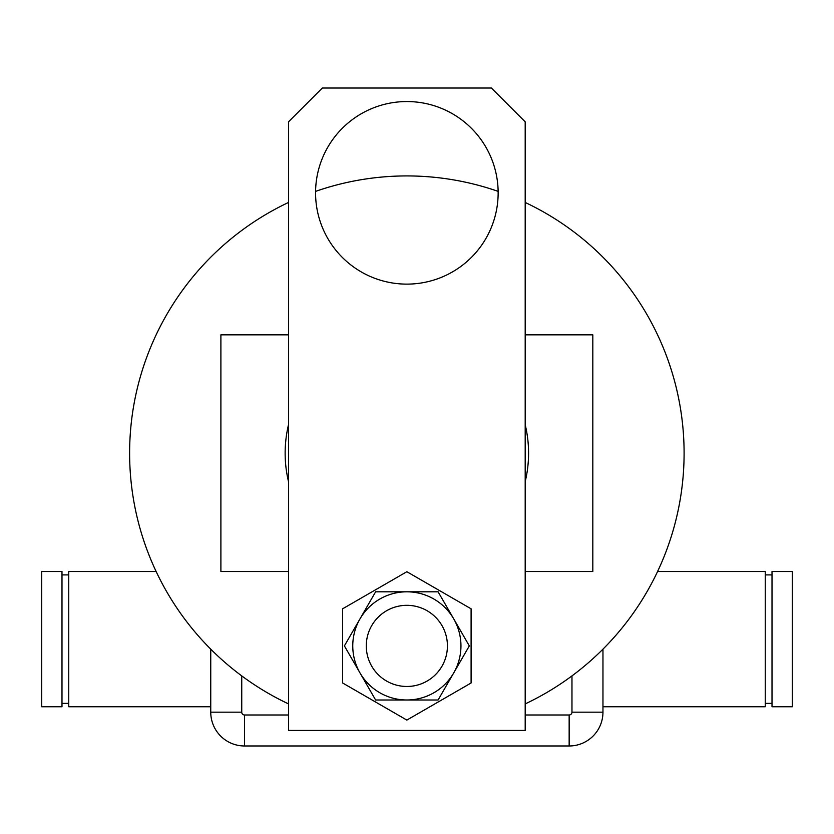 <?xml version="1.0" encoding="UTF-8"?>
<svg xmlns="http://www.w3.org/2000/svg" width="834" height="834" viewBox="0 0 834 834"><rect width="100%" height="100%" fill="white"/><g stroke="black" fill="none" stroke-linecap="round" stroke-linejoin="round"><path stroke-width="1.25" d="M525.191 334.841L592.818 334.841L592.818 571.519L525.191 571.519M288.522 571.519L220.895 571.519L220.895 334.841L288.522 334.841M525.191 202.453A277.253 277.253 0 0 1 525.191 703.906M288.522 703.906A277.253 277.253 0 0 1 288.522 202.453M315.575 191.382A277.253 277.253 0 0 1 498.138 191.382M525.191 424.683A121.722 121.722 0 0 1 525.191 481.666M288.522 481.666A121.722 121.722 0 0 1 288.522 424.683M366.282 645.902A40.574 40.574 0 0 0 406.856 686.476A40.574 40.574 0 0 0 447.431 645.902A40.574 40.574 0 0 0 406.856 605.328A40.574 40.574 0 0 0 366.282 645.902A40.574 40.574 0 0 1 427.144 610.759M315.565 192.831A91.292 91.292 0 0 1 406.856 101.55A91.292 91.292 0 0 1 498.148 192.831A91.292 91.292 0 0 1 406.856 284.123A91.292 91.292 0 0 1 315.565 192.831M322.331 88.018L491.382 88.018L525.191 121.827L525.191 730.428L288.522 730.428L288.522 121.827L322.331 88.018M342.618 608.81L342.618 682.983L406.856 720.076L471.095 682.983L471.095 608.81L406.856 571.717L342.618 608.81M386.569 681.034A40.574 40.574 0 0 0 447.431 645.902M375.623 591.806L344.39 645.902L375.623 699.997L438.09 699.997L469.323 645.902L453.706 618.849L438.09 591.806L375.623 591.806M406.856 591.806A54.095 54.095 0 0 0 360.007 672.944A54.095 54.095 0 0 0 453.706 672.944A54.095 54.095 0 0 0 406.856 591.806M602.961 712.173A33.808 33.808 0 0 1 569.153 745.982L244.56 745.982A33.808 33.808 0 0 1 210.752 712.173L210.752 649.165L210.752 712.173A33.808 33.808 0 0 0 244.56 745.982L569.153 745.982A33.808 33.808 0 0 0 602.961 712.173L602.961 649.165L602.961 712.173L571.968 712.173L571.968 675.894M602.961 706.763L765.247 706.763L765.247 571.519L657.578 571.519M772.013 703.375L765.247 703.375M772.013 574.897L765.247 574.897M772.013 571.519L772.013 706.763L792.3 706.763L792.3 571.519L772.013 571.519M156.135 571.519L68.753 571.519L68.753 706.763L210.752 706.763M61.987 574.897L68.753 574.897M61.987 703.375L68.753 703.375M61.987 706.763L61.987 571.519L41.7 571.519L41.7 706.763L61.987 706.763M525.191 714.988L569.153 714.988A2.825 2.825 0 0 0 571.968 712.173M241.745 675.894L241.745 712.173A2.825 2.825 0 0 0 244.56 714.988L288.522 714.988M569.153 745.982L569.153 714.988M244.56 745.982L244.56 714.988M210.752 712.173L241.745 712.173"/></g></svg>
